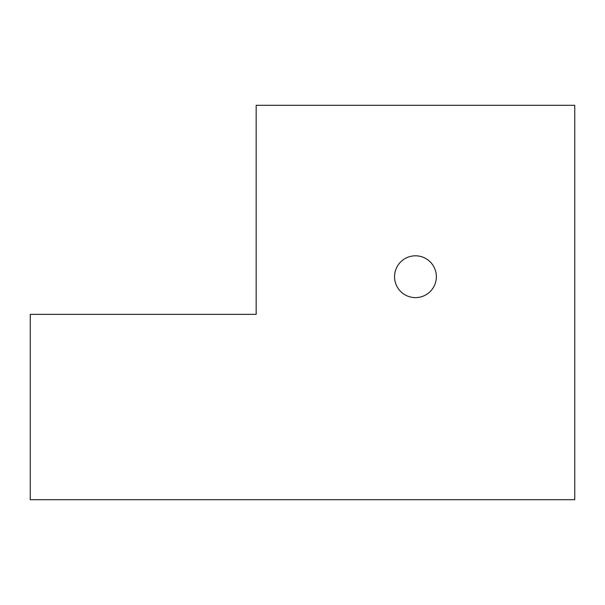 <?xml version="1.0" encoding="UTF-8"?>
<svg xmlns="http://www.w3.org/2000/svg" width="605" height="605" viewBox="0 0 605 605"><rect width="100%" height="100%" fill="white"/><g stroke="black" fill="none" stroke-linecap="round" stroke-linejoin="round"><path stroke-width="0.91" d="M30.25 499.7L30.25 314.343L256.165 314.343L256.165 105.3L574.75 105.3L574.75 499.7L30.25 499.7M394.551 276.719A20.903 20.903 0 0 1 415.454 255.809A20.903 20.903 0 0 1 436.364 276.719A20.903 20.903 0 0 1 415.454 297.622A20.903 20.903 0 0 1 394.551 276.719"/></g></svg>
